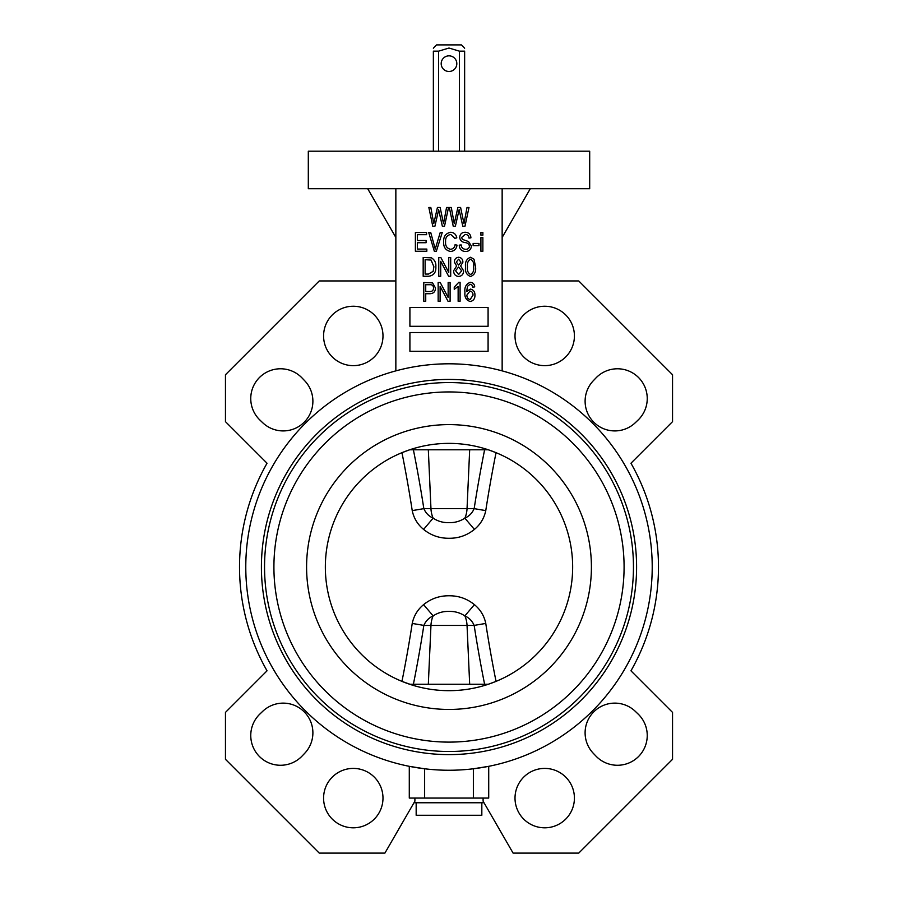 <?xml version="1.0" encoding="UTF-8"?>
<svg xmlns="http://www.w3.org/2000/svg" width="898" height="898" viewBox="0 0 898 898"><rect width="100%" height="100%" fill="white"/><g stroke="black" fill="none" stroke-linecap="round" stroke-linejoin="round"><path stroke-width="1.35" d="M409.959 684.265L401.956 681.38A1020.072 779.52 -83.8 0 0 412.227 623.47C413.798 615.871 417.581 609.596 423.598 604.635C430.995 598.652 439.459 595.7 449 595.778C458.496 595.677 466.971 598.629 474.402 604.635C480.43 609.619 484.224 615.893 485.773 623.47A18.757 0.718 -8.8 0 0 474.166 625.435C472.281 621.034 469.171 617.858 464.85 615.905C460.068 612.728 454.792 611.235 449 611.426C443.185 611.235 437.91 612.728 433.15 615.905C428.84 617.846 425.731 621.023 423.834 625.435A1031.914 788.567 96.2 0 1 413.394 684.265M485.773 510.58C484.202 518.18 480.419 524.454 474.402 529.416C466.971 535.421 458.496 538.373 449 538.272C439.459 538.351 430.995 535.399 423.598 529.416C417.57 524.432 413.776 518.157 412.227 510.58A1020.072 779.52 -96.2 0 0 401.956 452.671L409.701 449.786L488.299 449.786L496.044 452.671A1020.072 779.52 96.2 0 0 485.773 510.58A18.757 0.718 -171.2 0 1 474.166 508.616A1031.914 788.567 -83.8 0 1 484.606 449.786M413.394 449.786A1031.914 788.567 83.8 0 1 423.834 508.616C425.719 513.016 428.829 516.193 433.15 518.146C437.91 521.323 443.185 522.816 449 522.625C454.792 522.816 460.068 521.323 464.85 518.146L474.402 529.416M464.636 151.201L464.636 51.152L459.372 51.152L449 48.032L438.628 51.152L433.364 51.152C433.364 47.1 433.364 47.1 433.364 51.152L433.364 151.201M459.372 151.201L459.372 51.152M436.596 44.9L434.935 46.46L436.596 44.9L461.404 44.9L463.065 46.46L461.404 44.9M464.636 48.223L463.065 46.46M464.636 51.152C464.636 47.1 464.636 47.1 464.636 51.152M456.813 63.657A7.813 7.813 0 0 1 449 71.481A7.813 7.813 0 0 1 441.187 63.657A7.813 7.813 0 0 1 449 55.844A7.813 7.813 0 0 1 456.813 63.657M481.833 802.767L481.833 815.272L416.167 815.272L416.167 802.767M484.033 802.767L413.967 802.767M395.85 280.951L319.25 280.951L225.454 374.747L225.454 421.645L267.043 463.233A209.481 209.481 0 0 0 267.043 670.817L225.454 712.406L225.454 759.304L319.25 853.1L384.905 853.1L414.898 801.162L414.898 798.075M515.014 798.109A29.701 29.701 0 0 0 544.716 827.81A29.701 29.701 0 0 0 574.417 798.109A29.701 29.701 0 0 0 544.716 768.407A29.701 29.701 0 0 0 515.014 798.109M515.014 335.942A29.701 29.701 0 0 0 544.716 365.643A29.701 29.701 0 0 0 574.417 335.942A29.701 29.701 0 0 0 544.716 306.24A29.701 29.701 0 0 0 515.014 335.942M593.376 380.662A29.701 29.701 0 0 0 603.153 428.537A29.701 29.701 0 0 0 635.369 422.655L638.074 420.062A29.78 29.78 0 0 0 638.523 377.508A29.78 29.78 0 0 0 595.969 377.946L593.376 380.662M635.369 711.396A29.701 29.701 0 0 0 585.103 732.835A29.701 29.701 0 0 0 593.376 753.388L595.969 756.105A29.78 29.78 0 0 0 638.523 756.543A29.78 29.78 0 0 0 638.074 714L635.369 711.396M302.031 377.946A29.78 29.78 0 0 0 250.755 398.566A29.78 29.78 0 0 0 259.926 420.062L262.631 422.655A29.701 29.701 0 0 0 304.197 422.217A29.701 29.701 0 0 0 304.624 380.662L302.031 377.946M323.583 335.942A29.701 29.701 0 0 0 353.284 365.643A29.701 29.701 0 0 0 382.986 335.942A29.701 29.701 0 0 0 353.284 306.24A29.701 29.701 0 0 0 323.583 335.942M259.926 714A29.78 29.78 0 0 0 269.434 763.12A29.78 29.78 0 0 0 302.031 756.105L304.624 753.388A29.701 29.701 0 0 0 304.197 711.833A29.701 29.701 0 0 0 262.631 711.396L259.926 714M323.583 798.109A29.701 29.701 0 0 0 353.284 827.81A29.701 29.701 0 0 0 382.986 798.109A29.701 29.701 0 0 0 353.284 768.407A29.701 29.701 0 0 0 323.583 798.109M449 188.715L589.694 188.715L589.694 151.201L308.306 151.201L308.306 188.715L449 188.715M261.408 567.031A187.592 187.592 0 0 0 449 754.612A187.592 187.592 0 0 0 636.592 567.031A187.592 187.592 0 0 0 449 379.439A187.592 187.592 0 0 0 261.408 567.031M572.655 567.031A123.655 123.655 0 0 0 449 443.376A123.655 123.655 0 0 0 325.345 567.031A123.655 123.655 0 0 0 449 690.674A123.655 123.655 0 0 0 572.655 567.031A123.655 123.655 0 0 1 449 690.674A123.655 123.655 0 0 1 325.345 567.031M624.088 567.031A175.088 175.088 0 0 0 449 391.943A175.088 175.088 0 0 0 273.912 567.031A175.088 175.088 0 0 0 449 742.107A175.088 175.088 0 0 0 624.088 567.031M652.217 567.031A203.217 203.217 0 0 0 449 363.802A203.217 203.217 0 0 0 245.783 567.031A203.217 203.217 0 0 0 449 770.248A203.217 203.217 0 0 0 652.217 567.031M409.701 684.265L488.299 684.265L496.044 681.38A1020.072 779.52 83.8 0 1 485.773 623.47M502.15 370.874L502.15 188.715M395.85 188.715L395.85 370.874M424.631 798.075L424.631 768.778L409.286 766.331L409.286 798.075L488.714 798.075L488.714 766.331L473.369 768.778L473.369 798.075M502.15 280.951L578.75 280.951L672.546 374.747L672.546 421.645L630.957 463.233A209.481 209.481 0 0 1 630.957 670.817L672.546 712.406L672.546 759.304L578.75 853.1L513.095 853.1L483.102 801.162L483.102 798.075M367.709 188.715L395.85 237.454M502.15 237.454L530.291 188.715M426.831 251.249L415.381 251.249L415.381 232.492L426.584 232.492L426.584 234.681L417.334 234.681L417.334 240.529L426.101 240.529L426.101 242.718L417.334 242.718L417.334 249.06L426.831 249.06L426.831 251.249M436.349 251.249L434.329 251.249L428.728 232.492L430.726 232.492L435.238 249.06L440.233 232.492L442.254 232.492L436.349 251.249M450.572 249.296C453.221 248.959 454.725 247.421 455.095 244.671L457.037 245.154C456.442 248.948 454.298 251.058 450.639 251.496C445.677 250.463 443.343 247.219 443.646 241.742C443.432 236.376 445.823 233.211 450.807 232.245C454.141 232.593 456.128 234.468 456.801 237.847L454.848 238.34L450.729 234.434C447.013 235.22 445.296 237.656 445.588 241.742C445.228 245.872 446.89 248.387 450.572 249.296M465.501 251.496C461.561 251.249 459.473 249.139 459.237 245.154L461.179 244.918C461.426 247.668 462.93 249.128 465.669 249.296C467.925 249.318 469.194 248.252 469.463 246.086C468.879 243.908 467.319 242.729 464.782 242.539C461.729 242.045 460.034 240.327 459.72 237.386C460.001 234.086 461.819 232.369 465.164 232.245C468.734 232.425 470.653 234.288 470.922 237.847L468.981 238.093C468.801 235.747 467.555 234.535 465.231 234.434L461.673 237.431L462.279 239.339L468.52 241.551L471.416 246.03C471.068 249.565 469.093 251.384 465.501 251.496M478.971 245.648L473.123 245.648L473.123 243.448L478.971 243.448L478.971 245.648M482.866 235.175L480.913 235.175L480.913 232.492L482.866 232.492L482.866 235.175M482.866 251.249L480.913 251.249L480.913 237.611L482.866 237.611L482.866 251.249M428.705 276.258L423.171 276.258L423.171 257.502L431.444 257.849C434.688 259.814 436.147 262.788 435.844 266.773C436.181 272.33 433.801 275.495 428.705 276.258M425.124 274.07L428.469 274.07L433.15 271.331L433.891 266.751L431.074 260.072L425.124 259.69L425.124 274.07M440.716 276.258L438.763 276.258L438.763 257.502L440.839 257.502L448.753 272.453L448.753 257.502L450.706 257.502L450.706 276.258L448.618 276.258L440.716 261.329L440.716 276.258M453.625 270.747L456.644 265.965L454.354 262.104C454.422 259.241 455.836 257.625 458.609 257.255C461.404 257.636 462.829 259.286 462.885 262.182L460.629 265.965L463.615 270.814C463.536 274.171 461.875 276.068 458.631 276.505C455.353 276.068 453.692 274.148 453.625 270.747M456.307 262.059L458.631 265.056L460.932 262.182L458.609 259.208L456.307 262.059M455.578 270.736L458.631 274.552L461.673 270.814L458.586 266.998L455.578 270.736M470.552 276.505C466.556 274.923 464.895 271.724 465.568 266.886C464.928 262.036 466.601 258.826 470.574 257.255L474.021 259.241L475.558 266.886C476.187 271.735 474.526 274.945 470.552 276.505M467.51 266.886C466.915 270.444 467.948 273.003 470.608 274.552C473.179 272.947 474.189 270.388 473.605 266.886C474.211 263.305 473.167 260.746 470.496 259.208C467.937 260.824 466.938 263.383 467.51 266.886M425.731 301.268L423.789 301.268L423.789 282.511L432.567 282.87L435.474 287.955C435.384 291.738 433.453 293.668 429.693 293.725L425.731 293.725L425.731 301.268M425.731 291.524L429.816 291.524C432.207 291.558 433.442 290.402 433.532 288.056C433.42 285.665 432.174 284.554 429.772 284.711L425.731 284.711L425.731 291.524M440.11 301.268L438.157 301.268L438.157 282.511L440.233 282.511L448.147 297.463L448.147 282.511L450.1 282.511L450.1 301.268L448.012 301.268L440.11 286.339L440.11 301.268M460.09 282.275L460.09 301.268L458.137 301.268L458.137 286.417L454.242 289.336L454.242 287.147L458.822 282.275L460.09 282.275M470.395 282.275C473.033 282.601 474.47 284.138 474.705 286.9L472.752 287.147L471.966 285.104L470.148 284.217L467.51 286.271L466.646 291.502L470.372 289.089C473.493 289.773 475.02 291.794 474.941 295.15C475.031 298.686 473.448 300.808 470.215 301.515C466.141 300.179 464.389 297.126 464.962 292.378C464.288 287.248 466.096 283.88 470.395 282.275M466.904 295.083C466.825 297.507 467.903 299 470.114 299.573L472.999 295.218C473.1 292.916 472.101 291.513 469.98 291.042L466.904 295.083M434.913 226.24L432.769 226.24L428.851 207.483L430.827 207.483L433.779 223.613L437.427 207.483L440.143 207.483L443.522 223.613L446.553 207.483L448.529 207.483L444.51 226.24L442.355 226.24L438.651 209.739L434.913 226.24M455.376 226.24L453.232 226.24L449.314 207.483L451.29 207.483L454.242 223.613L457.89 207.483L460.607 207.483L463.985 223.613L467.016 207.483L468.992 207.483L464.973 226.24L462.818 226.24L459.114 209.739L455.376 226.24M409.915 307.531L409.915 326.288L488.085 326.288L488.085 307.531L409.915 307.531M409.915 332.541L409.915 351.298L488.085 351.298L488.085 332.541L409.915 332.541M438.628 151.201L438.628 51.152M434.935 46.46L433.364 48.223M474.402 604.635L464.85 615.905A18.757 12.056 -90 0 1 467.039 625.435L430.961 625.435A18.757 12.056 -90 0 1 433.15 615.905L423.598 604.635M412.227 510.58A18.757 0.718 -8.8 0 0 423.834 508.616L430.961 508.616A18.757 12.056 -90 0 0 433.15 518.146L423.598 529.416M428.324 449.786L430.961 508.616L467.039 508.616A18.757 12.056 -90 0 1 464.85 518.146C469.16 516.204 472.269 513.027 474.166 508.616L467.039 508.616L469.676 449.786M412.227 623.47A18.757 0.718 -171.2 0 1 423.834 625.435L430.961 625.435L428.324 684.265M264.54 567.031A184.46 184.46 0 0 0 449 751.491A184.46 184.46 0 0 0 633.46 567.031A184.46 184.46 0 0 0 449 382.559A184.46 184.46 0 0 0 264.54 567.031M591.412 567.031A142.412 142.412 0 0 0 449 424.608A142.412 142.412 0 0 0 306.588 567.031A142.412 142.412 0 0 0 449 709.442A142.412 142.412 0 0 0 591.412 567.031M484.606 684.265A1031.914 788.567 -96.2 0 1 474.166 625.435L467.039 625.435L469.676 684.265"/></g></svg>
